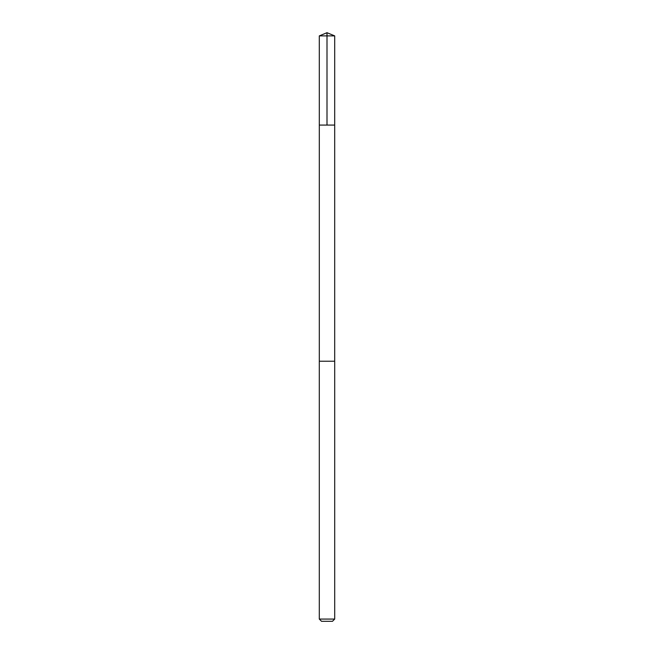 <?xml version="1.0" encoding="UTF-8"?>
<svg xmlns="http://www.w3.org/2000/svg" width="654" height="654" viewBox="0 0 654 654"><rect width="100%" height="100%" fill="white"/><g stroke="black" fill="none" stroke-linecap="round" stroke-linejoin="round"><path stroke-width="0.98" d="M330.711 125.078L334.693 125.078L334.701 35.888L319.299 35.888L319.307 125.078L334.693 125.078L334.693 361.221L319.307 361.221L319.307 125.078L330.711 125.078M334.701 361.221L319.299 361.221L319.299 619.076L334.701 619.076L334.701 361.221M334.701 619.076L332.477 621.3L321.523 621.3L319.299 619.076M327 125.078L327 32.7L319.299 35.888M327 32.7L334.701 35.888"/></g></svg>
